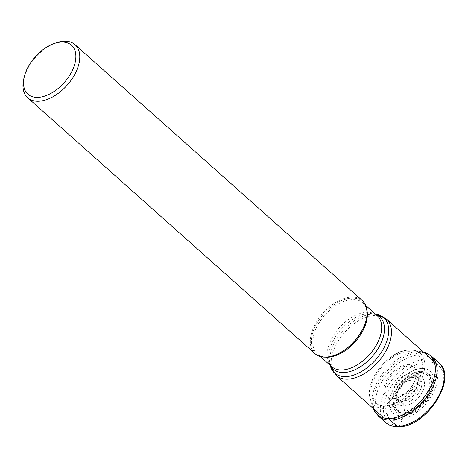 <?xml version="1.0" encoding="UTF-8"?>
<svg xmlns="http://www.w3.org/2000/svg" width="468" height="468" viewBox="0 0 468 468"><rect width="100%" height="100%" fill="white"/><g stroke="black" fill="none" stroke-linecap="round" stroke-linejoin="round"><path stroke-width="0.35" stroke-dasharray="2.34 1.75" d="M387.165 414.712L384.251 408.441A34.644 20.51 -48.3 0 0 420.299 381.56A34.644 20.51 -48.3 0 0 414.432 350.397A34.644 20.51 -48.3 0 0 413.63 350.228A34.644 20.51 -48.3 0 0 410.05 349.953A34.644 20.51 -48.3 0 0 380.115 367.573A34.644 20.51 -48.3 0 0 370.276 398.906A34.644 20.51 -48.3 0 0 370.539 399.684A34.644 20.51 -48.3 0 0 384.251 408.441A1.761 1.246 -91 0 1 384.708 405.844A32.093 19.001 131.7 0 1 373.979 379.133A32.093 19.001 131.7 0 1 408.605 351.661A32.093 19.001 131.7 0 1 419.328 378.378A32.093 19.001 131.7 0 1 384.708 405.844L392.517 398.947A20.305 12.022 -48.3 0 0 414.426 381.566A20.305 12.022 -48.3 0 0 407.64 364.666A20.305 12.022 -48.3 0 0 385.731 382.046A20.305 12.022 -48.3 0 0 392.517 398.947A2.217 1.568 -91 0 1 393.36 398.59A19.369 11.466 -48.3 0 0 409.202 389.791A19.369 11.466 -48.3 0 0 415.964 373.049A19.369 11.466 -48.3 0 0 415.847 372.276A19.369 11.466 -48.3 0 0 407.78 365.894A19.369 11.466 -48.3 0 0 387.147 381.906A19.369 11.466 -48.3 0 0 392.43 398.566A19.369 11.466 -48.3 0 0 393.214 398.596A19.369 11.466 -48.3 0 0 393.36 398.59A33.866 23.962 -91 0 1 399.584 400.204L402.129 401.363A2.709 1.919 -91 0 1 403.416 403.293A15.742 9.319 131.7 0 1 396.928 394.068A15.742 9.319 131.7 0 1 397.192 392.909A15.742 9.319 131.7 0 1 410.775 377.653A15.742 9.319 131.7 0 1 411.893 377.261A15.742 9.319 131.7 0 1 415.145 376.711A15.742 9.319 131.7 0 1 420.404 389.815A15.742 9.319 131.7 0 1 403.416 403.293L403.825 405.931A50.614 35.814 -91 0 1 404.574 413.174A23.277 13.783 -48.3 0 0 429.688 393.255A23.277 13.783 -48.3 0 0 421.908 373.879A23.277 13.783 -48.3 0 0 405.709 381.555A23.277 13.783 -48.3 0 0 400.485 387.428A23.277 13.783 -48.3 0 0 404.574 413.174A3.095 2.188 -91 0 1 404.253 415.063L399.543 425.74A2.241 1.585 -91 0 1 397.361 426.43M373.218 408.465A39.663 23.482 131.7 0 1 372.926 407.587A39.663 23.482 131.7 0 1 384.187 371.715A39.663 23.482 131.7 0 1 418.456 351.538A39.663 23.482 131.7 0 1 422.557 351.86A39.663 23.482 131.7 0 1 423.464 352.047M315.028 353.685A35.568 21.06 131.7 0 1 317.602 320.118A35.568 21.06 131.7 0 1 351.93 297.104A35.568 21.06 131.7 0 1 362.343 300.561M55.879 42.933A35.568 21.06 -48.3 0 0 26.249 71.662A35.568 21.06 -48.3 0 0 23.774 78.981M431.73 356.411A40.014 23.687 -48.3 0 0 420.012 352.515A40.014 23.687 -48.3 0 0 381.402 378.407A40.014 23.687 -48.3 0 0 378.507 416.175M385.65 422.534A40.014 23.687 131.7 0 1 388.545 384.766A40.014 23.687 131.7 0 1 427.161 358.874A40.014 23.687 131.7 0 1 427.19 358.874A40.014 23.687 131.7 0 1 438.873 362.77M427.676 361.969A37.773 22.365 131.7 0 1 440.3 393.412A37.773 22.365 131.7 0 1 399.543 425.74A37.773 22.365 131.7 0 1 386.919 394.302A37.773 22.365 131.7 0 1 427.676 361.969M422.967 372.645A25.126 14.877 -48.3 0 0 395.858 394.15A25.126 14.877 -48.3 0 0 404.253 415.063A25.126 14.877 -48.3 0 0 431.361 393.559A25.126 14.877 -48.3 0 0 422.967 372.645M416.988 376.073A17.685 10.471 -48.3 0 0 412.226 377.085A17.685 10.471 -48.3 0 0 412.086 377.138A17.685 10.471 -48.3 0 0 396.829 394.272A17.685 10.471 -48.3 0 0 396.788 394.413A17.685 10.471 -48.3 0 0 403.825 405.931A17.685 10.471 -48.3 0 0 422.902 390.798A17.685 10.471 -48.3 0 0 416.988 376.073M413.361 375.898A15.087 8.933 -48.3 0 0 398.063 386.866A15.087 8.933 -48.3 0 0 399.181 400.83A15.087 8.933 -48.3 0 0 402.129 401.363A15.087 8.933 -48.3 0 0 415.859 392.787A15.087 8.933 -48.3 0 0 418.872 378.717A15.087 8.933 -48.3 0 0 413.361 375.898M413.273 375.763A15.134 8.956 -48.3 0 0 397.94 386.743A15.134 8.956 -48.3 0 0 399.017 400.76A15.134 8.956 -48.3 0 0 399.052 400.772A15.134 8.956 -48.3 0 0 402.006 401.31A15.134 8.956 -48.3 0 0 415.783 392.705A15.134 8.956 -48.3 0 0 418.801 378.594A15.134 8.956 -48.3 0 0 418.784 378.565A15.134 8.956 -48.3 0 0 413.273 375.763M399.584 400.204A16.023 9.489 131.7 0 1 396.425 399.619A16.023 9.489 131.7 0 1 395.284 384.784A16.023 9.489 131.7 0 1 411.518 373.154A16.023 9.489 131.7 0 1 417.357 376.12A16.023 9.489 131.7 0 1 414.192 391.072A16.023 9.489 131.7 0 1 399.584 400.204M409.64 380.554A8.307 4.92 131.7 0 1 412.419 387.469A8.307 4.92 131.7 0 1 403.457 394.577A8.307 4.92 131.7 0 1 400.678 387.662A8.307 4.92 131.7 0 1 409.64 380.554M402.568 399.163A12.882 7.628 131.7 0 1 398.262 388.446A12.882 7.628 131.7 0 1 412.162 377.419A12.882 7.628 131.7 0 1 416.461 388.142A12.882 7.628 131.7 0 1 402.568 399.163M402.755 411.284A23.049 13.642 -48.3 0 0 427.606 391.593A23.049 13.642 -48.3 0 0 419.971 372.37A23.049 13.642 -48.3 0 0 419.913 372.37A23.049 13.642 -48.3 0 0 395.062 392.067A23.049 13.642 -48.3 0 0 402.696 411.284A23.049 13.642 -48.3 0 0 402.755 411.284M420.755 371.329A24.576 14.549 -48.3 0 0 394.243 392.36A24.576 14.549 -48.3 0 0 402.457 412.811A24.576 14.549 -48.3 0 0 428.969 391.78A24.576 14.549 -48.3 0 0 420.755 371.329M422.019 368.456A27.975 16.561 131.7 0 1 431.367 391.739A27.975 16.561 131.7 0 1 401.193 415.683A27.975 16.561 131.7 0 1 391.845 392.4A27.975 16.561 131.7 0 1 422.019 368.456M391.64 418.702A37.773 22.365 131.7 0 1 380.583 415.022A37.773 22.365 131.7 0 1 383.315 379.373A37.773 22.365 131.7 0 1 419.767 354.931A37.773 22.365 131.7 0 1 430.829 358.605A37.773 22.365 131.7 0 1 428.091 394.261A37.773 22.365 131.7 0 1 391.64 418.702M386.439 319.071A37.773 22.365 -48.3 0 0 375.377 315.397A37.773 22.365 -48.3 0 0 338.926 339.838A37.773 22.365 -48.3 0 0 336.194 375.488M330.466 366.339A36.99 21.897 131.7 0 1 341.037 332.918A36.99 21.897 131.7 0 1 372.949 314.157A36.99 21.897 131.7 0 1 376.687 314.438M376.02 314.625A34.954 20.697 -48.3 0 0 373.107 313.806A34.954 20.697 -48.3 0 0 369.574 313.537A34.954 20.697 -48.3 0 0 339.411 331.268A34.954 20.697 -48.3 0 0 329.419 362.852A34.954 20.697 -48.3 0 0 330.572 365.654M330.151 365.28L329.419 362.852L331.695 366.655A34.17 20.229 131.7 0 1 334.17 334.404A34.17 20.229 131.7 0 1 367.14 312.296A34.17 20.229 131.7 0 1 377.144 315.625L373.107 313.806L375.599 314.244M366.982 310.477A34.17 20.229 -48.3 0 0 362.811 302.86A34.17 20.229 -48.3 0 0 352.808 299.532A34.17 20.229 -48.3 0 0 319.837 321.639A34.17 20.229 -48.3 0 0 317.362 353.89A34.17 20.229 -48.3 0 0 325.412 357.154M320.328 356.534L317.362 353.89C319.585 355.896 322.627 356.885 326.494 356.868L334.725 355.241A34.825 20.615 131.7 0 1 326.167 356.92A34.825 20.615 131.7 0 1 314.525 327.933A34.825 20.615 131.7 0 1 352.1 298.128A34.825 20.615 131.7 0 1 366.157 319.954C367.772 311.992 366.655 306.294 362.811 302.86L365.777 305.499M405.709 381.555L400.485 387.428M412.226 377.085C410.143 375.745 395.22 392.5 396.788 394.413M397.192 392.909L396.829 394.272M410.775 377.653L412.086 377.138M396.928 394.068C396.554 401.251 398.42 399.818 399.181 400.83L399.052 400.772M411.893 377.261L414.794 376.758C417.713 377.313 419.071 377.969 418.872 378.717L418.801 378.594M399.017 400.76L392.43 398.566M415.964 373.049C417.918 382.414 402.971 399.321 393.348 398.59L393.214 398.596M414.432 350.397L409.822 349.924C389.399 349.175 362.963 382.274 370.539 399.684M370.276 398.906L372.926 407.587M413.63 350.228L422.557 351.86M415.847 372.276L418.784 378.565M430.829 358.605C437.328 364.9 437.954 372.037 437.849 375.728L436.65 384.21C434.62 391.47 430.847 398.209 425.324 404.422C416.444 414.244 406.487 419.515 395.454 420.229C391.488 420.89 386.533 419.152 380.583 415.022"/><path stroke-width="0.7" d="M423.464 352.047A39.663 23.482 131.7 0 1 425.529 352.673A39.663 23.482 131.7 0 1 429.419 389.16A39.663 23.482 131.7 0 1 388.92 418.503A39.663 23.482 131.7 0 1 374.078 410.442A39.663 23.482 131.7 0 1 373.218 408.465M75.032 44.682L362.343 300.561A35.568 21.06 131.7 0 1 366.286 319.392A35.568 21.06 131.7 0 1 334.187 355.434A35.568 21.06 131.7 0 1 325.441 357.148A35.568 21.06 131.7 0 1 315.028 353.685L27.717 97.806A35.568 21.06 -48.3 0 0 38.136 101.269A35.568 21.06 -48.3 0 0 76.506 70.826A35.568 21.06 -48.3 0 0 75.032 44.682A35.568 21.06 -48.3 0 0 64.619 41.219A35.568 21.06 -48.3 0 0 55.879 42.933L53.838 43.659A32.766 19.399 -48.3 0 0 26.541 70.13A32.766 19.399 -48.3 0 0 24.26 76.869A32.766 19.399 -48.3 0 0 37.493 97.402A32.766 19.399 -48.3 0 0 72.844 69.358A32.766 19.399 -48.3 0 0 61.893 42.079A32.766 19.399 -48.3 0 0 53.838 43.659M24.26 76.869L23.774 78.981A35.568 21.06 -48.3 0 0 27.717 97.806M374.078 410.442L378.507 416.175A40.014 23.687 -48.3 0 0 390.218 420.071A40.014 23.687 -48.3 0 0 428.834 394.179A40.014 23.687 -48.3 0 0 431.73 356.411L438.873 362.77A40.014 23.687 131.7 0 1 435.977 400.538A40.014 23.687 131.7 0 1 397.361 426.43L390.218 420.071A8.213 5.809 -91 0 1 388.92 418.503L387.165 414.712M397.361 426.43A40.014 23.687 131.7 0 1 397.332 426.43A40.014 23.687 131.7 0 1 385.65 422.534L378.507 416.175M336.194 375.488A37.773 22.365 -48.3 0 0 347.25 379.168A37.773 22.365 -48.3 0 0 383.701 354.726A37.773 22.365 -48.3 0 0 386.439 319.071L376.687 314.438A36.99 21.897 131.7 0 1 384.21 347.274A36.99 21.897 131.7 0 1 345.407 376.6A36.99 21.897 131.7 0 1 330.466 366.339L336.194 375.488L380.583 415.022M330.572 365.654A34.954 20.697 -48.3 0 0 343.541 372.551A34.954 20.697 -48.3 0 0 379.144 346.846A34.954 20.697 -48.3 0 0 376.02 314.625M365.777 305.499L377.144 315.625A34.17 20.229 131.7 0 1 374.669 347.876A34.17 20.229 131.7 0 1 341.698 369.983A34.17 20.229 131.7 0 1 331.695 366.655L320.328 356.534M325.412 357.154A34.17 20.229 -48.3 0 0 327.366 357.219A34.17 20.229 -48.3 0 0 356.119 340.762A34.17 20.229 -48.3 0 0 366.982 310.477M366.286 319.392L366.157 319.954A34.825 20.615 131.7 0 1 334.725 355.241L334.187 355.434M438.873 362.77C458.716 378.273 425.798 427.922 398.233 426.781C393.196 426.863 389.002 425.447 385.65 422.534M431.73 356.411L425.529 352.673M375.599 314.244L376.687 314.438M330.151 365.28L330.466 366.339M386.439 319.071L430.829 358.605"/></g></svg>
